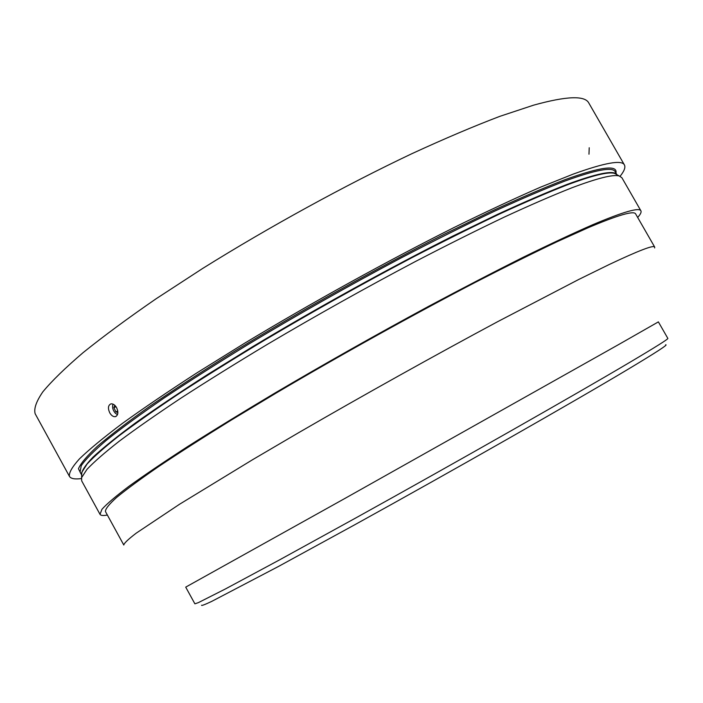 <?xml version="1.0" encoding="UTF-8"?>
<svg xmlns="http://www.w3.org/2000/svg" width="703" height="703" viewBox="0 0 703 703"><rect width="100%" height="100%" fill="white"/><g stroke="black" fill="none" stroke-linecap="round" stroke-linejoin="round"><path stroke-width="1.05" d="M654.695 247.078L635.661 213.958C634.106 210.39 618.218 215.004 588.007 227.781L557.171 241.683C533.041 253.15 505.809 266.683 475.474 282.281C412.854 314.891 340.507 355.077 276.323 392.959L231.094 420.201C203.404 437.336 179.3 452.75 158.79 466.458C140.6 478.971 126.54 489.306 116.619 497.452C109.035 504.306 105.309 508.99 105.432 511.512L123.79 545.01C124.071 543.226 128.218 539.28 136.215 533.155L179.59 504.218L252.904 459.516L298.494 432.776C363.073 395.367 435.465 354.997 497.777 321.614L578.736 279.469L609.07 264.583C638.649 250.602 653.852 244.767 654.695 247.078L654.642 247.939M618.561 344.602L345.507 498.102L185.715 587.128L194.889 603.824L198.378 602.629L225.461 588.929L279.645 559.825L356.386 517.619C457.407 461.625 575.704 394.374 628.974 362.827C655.565 347.08 668.518 338.934 667.85 338.407L658.377 321.886L618.561 344.602M665.592 344.83C668.817 344.198 656.18 352.414 627.682 369.488C574.175 401.527 454.059 469.955 353.908 525.229L278.581 566.398L211.621 601.443C204.784 604.659 201.436 605.916 201.55 605.239M637.674 217.455C640.503 214.31 641.575 212.095 640.908 210.821L621.883 177.71L619.176 175.961C613.157 174.239 597.348 178.202 571.741 187.85C552.734 195.346 530.317 205.065 504.482 217.007C476.933 230.153 447.152 245.031 415.165 261.639C365.34 287.984 316.007 315.594 267.158 344.479C235.971 363.231 207.332 381.052 181.233 397.942C157.015 414.023 136.426 428.382 119.484 441.027C104.773 452.53 93.938 461.985 86.97 469.384L81.592 477.636L81.68 480.861L100.019 514.35C100.766 515.589 103.218 515.826 107.374 515.053M640.908 210.821C639.335 207.2 623.306 211.814 592.822 224.679C573.27 233.238 549.966 244.152 522.9 257.421C493.945 271.947 462.627 288.186 428.935 306.165C376.439 334.558 325.006 363.574 274.627 393.232C242.711 412.266 213.791 429.999 187.886 446.414C164.142 461.792 144.475 475.096 128.877 486.335C115.74 496.265 106.768 503.919 101.944 509.306L100.019 514.35M116.601 407.661C118.587 412.23 118.192 415.227 115.441 416.642C113.35 416.941 111.452 415.675 109.756 412.837C107.726 408.285 108.095 405.297 110.854 403.891C112.972 403.584 114.888 404.84 116.601 407.661M620.099 176.268C624.238 171.11 625.679 167.34 624.431 164.959L588.824 103.042C584.931 95.344 566.539 96.047 533.639 105.151L499.903 116.32C473.743 126.268 444.445 138.702 412.02 153.623C345.217 185.267 269.056 227.007 202.613 268.484L156.084 298.784C127.849 318.248 103.552 336.183 83.182 352.572C65.335 367.836 51.89 380.912 42.848 391.826C36.275 401.404 33.718 408.715 35.159 413.742L69.456 476.397C70.845 478.699 74.817 479.428 81.372 478.585M624.431 164.959C621.918 159.651 604.826 162.709 573.156 174.124L540.414 187.218C514.842 198.351 486.028 211.796 453.962 227.561C387.784 260.734 311.534 302.835 244.328 343.398L197.095 372.757C168.289 391.386 143.342 408.311 122.243 423.522C103.631 437.53 89.395 449.279 79.544 458.769C72.163 466.924 68.797 472.794 69.456 476.397M588.973 154.203L589.219 147.744M116.03 406.729L113.895 407.608L115.854 411.87L117.779 411.07M117.884 412.503L115.854 411.87M112.998 404.12C112.023 407.178 112.805 410.209 115.327 413.197L117.489 414.665M113.895 407.608L114.8 405.315M617.049 174.775L614.545 173.36C608.438 171.576 592.647 175.425 567.163 184.907C548.261 192.279 526.002 201.849 500.378 213.624C473.057 226.594 443.558 241.278 411.879 257.693C362.563 283.713 313.74 311.034 265.426 339.654C234.582 358.231 206.251 375.912 180.434 392.696C156.47 408.68 136.101 422.978 119.325 435.588C104.756 447.073 94.026 456.546 87.119 463.989L81.785 472.328L81.68 475.21M616.663 174.379C613.429 170.056 596.803 173.43 566.794 184.52C547.154 192.174 523.92 202.2 497.083 214.582L452.917 236.041C389.919 267.738 317.448 307.738 253.168 346.368L207.86 374.356C180.126 392.151 155.961 408.373 135.38 423.004C117.129 436.51 102.998 447.89 92.989 457.161C85.327 465.166 81.513 471.001 81.557 474.674M616.795 174.502L615.23 171.769C612.779 166.637 595.977 169.748 564.834 181.093C544.983 188.764 521.485 198.835 494.323 211.322C465.351 225.101 434.12 240.716 400.64 258.177C348.556 285.866 297.764 314.601 248.264 344.373C216.946 363.574 188.668 381.606 163.421 398.478C140.345 414.375 121.329 428.312 106.381 440.289C93.877 450.992 85.494 459.472 81.232 465.729L80.072 472.091L81.583 474.85M615.96 173.052C617.744 164.59 600.784 166.796 565.071 179.66C544.394 187.631 519.807 198.184 491.309 211.331L444.401 234.178C377.511 267.966 301.156 310.533 235.558 350.621C203.879 370.305 175.688 388.592 150.996 405.464C128.737 421.211 110.942 434.762 97.603 446.097C86.882 456.054 80.502 463.611 78.464 468.778L80.783 473.383M81.689 475.026L81.592 477.636M616.891 174.687L619.176 175.961M116.171 416.334L115.441 416.642"/></g></svg>
